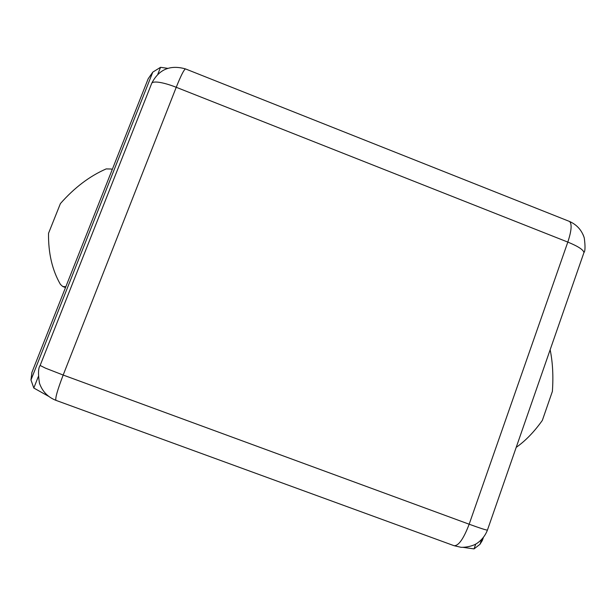 <?xml version="1.0" encoding="UTF-8"?>
<svg xmlns="http://www.w3.org/2000/svg" width="616" height="616" viewBox="0 0 616 616"><rect width="100%" height="100%" fill="white"/><g stroke="black" fill="none" stroke-linecap="round" stroke-linejoin="round"><path stroke-width="0.92" d="M462.947 547.331L474.05 548.902L479.972 544.305L482.374 540.409L483.368 537.537M583.983 237.029L583.106 234.727M167.714 68.345L160.553 67.313L152.799 72.118L148.194 78.733L31.901 372.434L30.969 379.964L33.803 388.026L48.633 396.327M475.737 544.074L474.05 548.902M160.553 67.313L157.796 74.282M38.292 376.669L33.803 388.026M550.15 349.749C552.714 362.3 553.453 376.184 552.383 391.399L542.342 420.397C534.149 431.916 525.433 440.902 516.2 447.37M65.835 286.74L62.686 286.463L60.407 284.361C52.229 270.178 48.264 253.161 48.525 233.318L60.399 203.596C74.428 187.641 89.697 176.084 106.191 168.907L111.404 169.023L112.197 169.654M487.472 529.991L487.425 530.107C486.07 530.122 479.98 528.158 469.161 524.216L63.171 375.044L45.507 368.168L40.132 365.465L151.721 83.291C158.874 69.385 170.116 64.595 185.454 68.9C183.845 69.824 180.773 75.953 176.238 87.287L567.813 242.088L469.161 524.216C463.617 538.754 458.604 545.922 454.108 545.714L55.987 400.369C55.032 398.544 57.427 390.097 63.171 375.044L176.238 87.287C169.238 84.554 163.294 82.86 158.412 82.213C154.616 81.774 152.383 82.128 151.721 83.291L151.613 83.56M481.643 539.524L479.972 544.305M30.969 379.964L152.799 72.118M55.987 400.369C47.855 397.174 42.35 391.453 39.462 383.206C38.015 373.874 38.238 367.96 40.132 365.465L40.155 365.411M568.768 221.152L569.569 221.475C576.976 224.809 581.881 230.33 584.291 238.038C585.369 246.3 585.246 251.166 583.93 252.629C583.568 249.873 578.201 246.362 567.813 242.088C571.509 230.861 572.095 223.993 569.569 221.475L185.747 69.015M454.108 545.714L460.606 547.201C460.807 547.601 471.371 547.378 477.269 543.143C481.974 539.785 485.362 535.443 487.425 530.107L583.722 253.23M62.986 286.586L65.496 287.603M111.404 169.023L112.266 169.485"/></g></svg>
